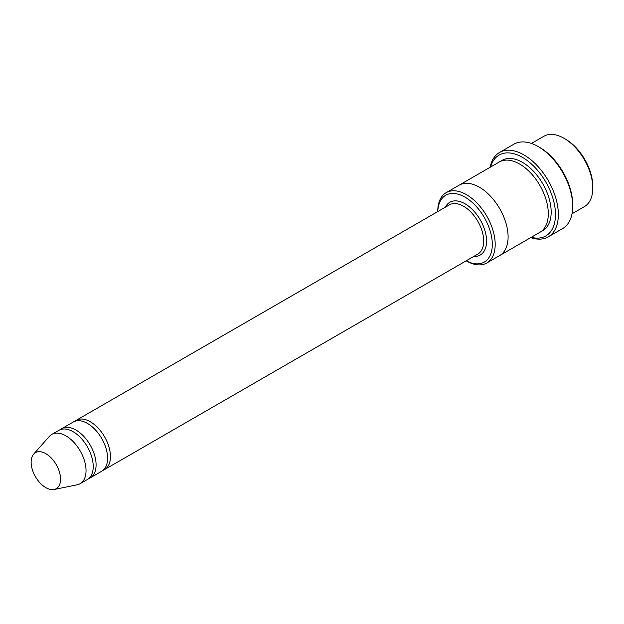 <?xml version="1.0" encoding="UTF-8"?>
<svg xmlns="http://www.w3.org/2000/svg" width="624" height="624" viewBox="0 0 624 624"><rect width="100%" height="100%" fill="white"/><g stroke="black" fill="none" stroke-linecap="round" stroke-linejoin="round"><path stroke-width="0.94" d="M88.694 478.585A28.423 16.411 -120 0 0 90.207 477.883A28.423 16.411 -120 0 0 94.559 455.107A28.423 16.411 -120 0 0 75.995 430.061A28.423 16.411 -120 0 0 61.784 428.649A28.423 16.411 -120 0 0 60.419 429.608M61.784 428.649L73.265 422.019A28.423 16.411 60 0 1 87.477 423.431A28.423 16.411 60 0 1 106.049 448.477A28.423 16.411 60 0 1 101.689 471.253L90.207 477.883M466.206 260.801A38.571 22.269 -120 0 0 492.305 243.953A38.571 22.269 -120 0 0 465.426 197.395A38.571 22.269 -120 0 0 437.783 211.567L437.759 211.255A40.599 23.439 -120 0 1 446.168 192.668A40.599 23.439 -120 0 1 466.471 194.672A40.599 23.439 -120 0 1 492.999 230.451A40.599 23.439 -120 0 1 486.775 262.993A40.599 23.439 -120 0 1 466.471 260.98L466.471 260.98M531.414 143.45L543.793 136.305A40.599 23.439 60 0 1 564.088 138.317L564.088 138.317A40.599 23.439 60 0 1 592.8 188.042A40.599 23.439 60 0 1 584.392 206.63L572.021 213.775M565.523 139.144L564.088 138.317L565.523 139.144A38.571 22.269 60 0 1 592.8 186.389L592.8 188.042M103.054 470.301A28.423 16.411 -120 0 0 104.559 469.591A28.423 16.411 -120 0 0 108.919 446.815A28.423 16.411 -120 0 0 90.347 421.769A28.423 16.411 -120 0 0 76.136 420.365A28.423 16.411 -120 0 0 74.779 421.317M33.657 454.116L49.296 436.457A28.423 16.411 60 0 1 51.73 434.452L58.913 430.31A28.423 16.411 60 0 1 73.125 431.714A28.423 16.411 60 0 1 91.689 456.768A28.423 16.411 60 0 1 87.337 479.544L80.153 483.686A28.423 16.411 60 0 1 77.204 484.793L54.093 489.505A20.81 12.012 60 0 1 35.443 476.681A20.81 12.012 60 0 1 33.657 454.116A20.81 12.012 60 0 1 45.848 453.687A20.81 12.012 60 0 1 59.912 473.819A20.81 12.012 60 0 1 54.093 489.505M51.73 434.452A28.423 16.411 60 0 1 65.941 435.864A28.423 16.411 60 0 1 84.513 460.91A28.423 16.411 60 0 1 80.153 483.686M531.227 237.323A46.699 26.957 -120 0 0 545.805 182.021A46.699 26.957 -120 0 0 490.628 166.998M458.89 185.32A40.607 23.447 60 0 1 459.092 185.203L499.286 161.998A40.607 23.447 60 0 1 519.589 164.011A40.607 23.447 60 0 1 546.109 199.789A40.607 23.447 60 0 1 539.893 232.323L499.691 255.536A40.607 23.447 60 0 1 499.489 255.645M499.528 152.474L513.887 144.191A48.727 28.135 60 0 1 538.247 146.601L539.682 147.428A46.699 26.957 60 0 1 572.707 204.617L572.707 206.279A48.727 28.135 60 0 1 562.614 228.587L548.254 236.87A48.727 28.135 -120 0 0 555.727 197.831A48.727 28.135 -120 0 0 523.895 154.892A48.727 28.135 -120 0 0 499.528 152.474A48.727 28.135 -120 0 0 490.121 167.287M499.691 255.536A40.607 23.447 60 0 0 505.916 222.994A40.607 23.447 60 0 0 479.388 187.216A40.607 23.447 60 0 0 459.092 185.203A40.599 23.439 60 0 1 479.388 187.216A40.599 23.439 60 0 1 505.916 222.994A40.599 23.439 60 0 1 499.691 255.528L486.775 262.993M539.682 147.428L538.247 146.601A48.727 28.135 60 0 1 572.707 206.279M530.728 237.611A48.727 28.135 -120 0 0 548.254 236.87M473.78 256.425A30.451 17.581 -120 0 0 480.262 219.866A30.451 17.581 -120 0 0 445.357 207.199M104.559 469.591L477.812 254.101A28.423 16.411 -120 0 0 477.812 221.278A28.423 16.411 -120 0 0 449.389 204.867L76.136 420.365M500.768 161.257A40.607 23.447 60 0 1 522.46 162.349A40.607 23.447 60 0 1 549.354 199.438A40.607 23.447 60 0 1 541.273 231.41M459.092 185.203L446.168 192.668"/></g></svg>
